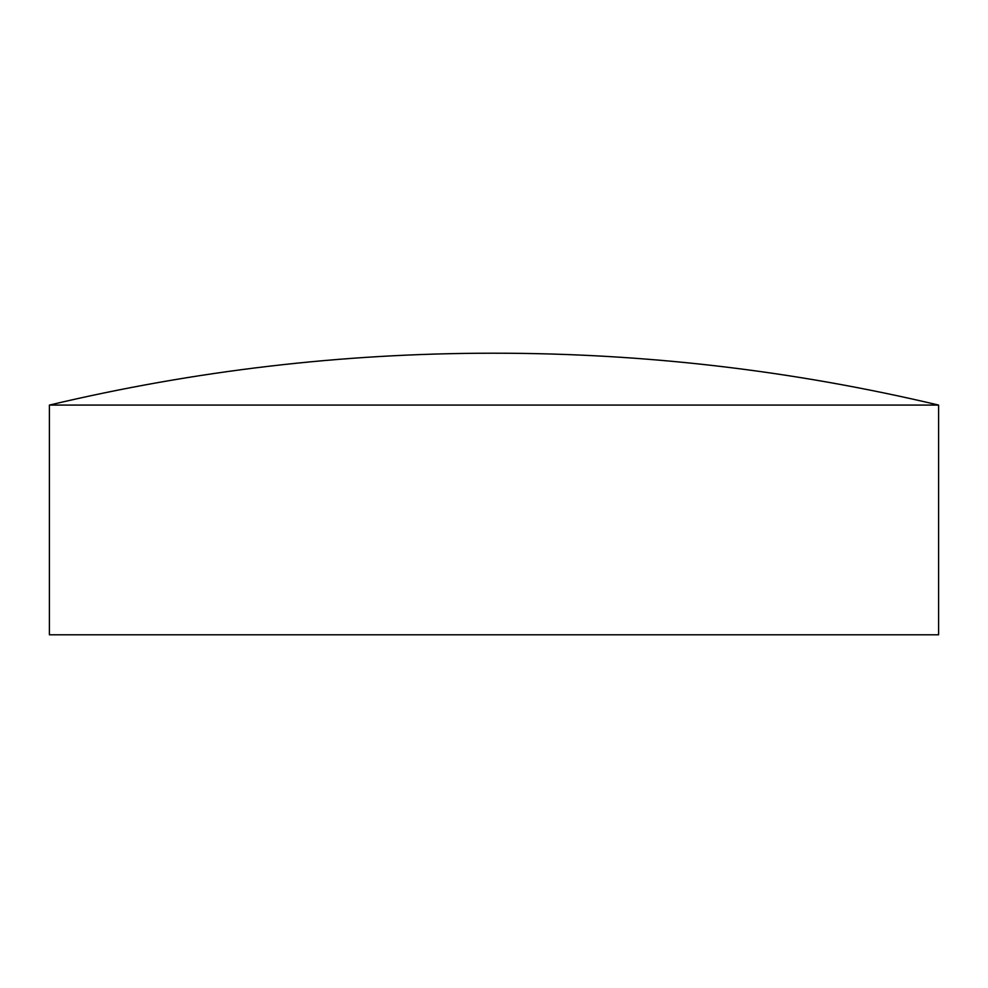 <?xml version="1.0" encoding="UTF-8"?>
<svg xmlns="http://www.w3.org/2000/svg" width="988" height="988" viewBox="0 0 988 988"><rect width="100%" height="100%" fill="white"/><g stroke="black" fill="none" stroke-linecap="round" stroke-linejoin="round"><path stroke-width="0.74" stroke-dasharray="4.94 3.71" d="M938.6 634.79L49.4 634.79M938.6 405.08L49.4 405.08"/><path stroke-width="1.48" d="M49.4 405.08L49.4 634.79L938.6 634.79L938.6 405.08C792.425 370.401 644.225 353.111 494 353.21L491.888 353.21C342.367 353.272 194.871 370.562 49.4 405.08L938.6 405.08M494 353.21L491.888 353.21"/></g></svg>
